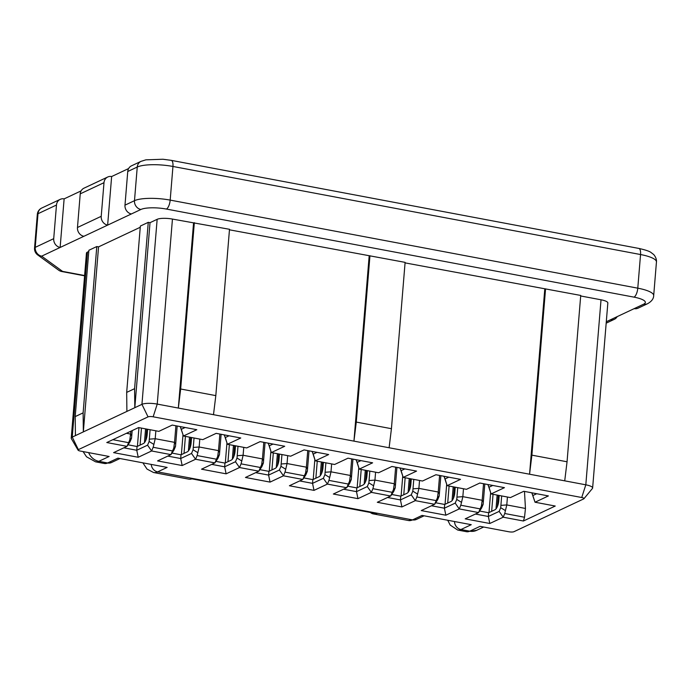 <?xml version="1.0" encoding="UTF-8"?>
<svg xmlns="http://www.w3.org/2000/svg" width="691" height="691" viewBox="0 0 691 691"><rect width="100%" height="100%" fill="white"/><g stroke="black" fill="none" stroke-linecap="round" stroke-linejoin="round"><path stroke-width="1.04" d="M87.463 252.094A11.609 2.842 -175.3 0 0 86.453 253.131L71.233 438.146A11.609 2.842 4.7 0 1 72.253 437.109L87.463 252.094L88.776 251.472M78.066 450.152A3.87 0.95 -175.3 0 0 80.294 451.05L109.126 456.483L98.83 461.32L107.623 462.979L117.919 458.142L167.136 467.41L157.634 471.875A38.679 14.71 100.7 0 1 153.549 472.514L188.703 479.139A38.679 14.71 -79.3 0 0 192.789 478.5L412.527 519.891L422.037 515.417L471.253 524.685L460.957 529.531L469.75 531.189L480.046 526.343L508.878 531.776A3.87 0.95 -175.3 0 0 513.974 531.69L583.662 498.919A3.87 0.95 -175.3 0 0 583.93 498.729A3.87 0.95 -175.3 0 0 581.727 497.511L153.152 416.794A3.87 0.95 -175.3 0 0 148.047 416.872L78.368 449.642A3.87 0.95 -175.3 0 0 78.066 450.152L71.363 438.638A11.609 2.842 4.7 0 1 71.233 438.146M172.448 219.073A11.609 2.842 -175.3 0 0 157.151 219.323L141.94 404.339A11.609 2.842 4.7 0 1 157.237 404.088L172.448 219.073L229.498 229.291L215.817 395.623L213.493 414.686L178.338 408.061L180.662 388.998L194.335 222.675M592.628 487.993L607.838 302.978A11.609 2.842 -175.3 0 0 601.023 299.79L585.813 484.814A11.609 2.842 4.7 0 1 592.628 487.993A11.609 2.842 4.7 0 1 592.429 488.459L583.93 498.729M524.478 491.422L525.454 508.446L524.529 517.239L523.407 521.005L555.244 506.037L535.024 502.227L531.923 492.83M180.342 426.606L183.443 436.004L196.823 429.707L172.214 425.077L158.835 431.365L138.615 427.565L106.785 442.534L126.997 446.343L129.804 439.882L130.599 434.078L126.436 433.292M180.325 426.813L183.443 436.004L202.783 439.649L216.162 433.352L240.77 437.99L227.391 444.278L246.73 447.923L260.11 441.627L284.718 446.265L271.338 452.562L290.678 456.198L304.057 449.91L328.666 454.54L315.286 460.837L334.625 464.482L348.005 458.185L372.613 462.823L359.234 469.111L378.573 472.756L391.952 466.46L416.561 471.098L403.181 477.395L422.521 481.031L435.9 474.743L460.508 479.373L447.129 485.669L466.468 489.314L479.848 483.018L504.456 487.656L491.076 493.944L510.416 497.589L523.795 491.292L548.404 495.931L535.024 502.227L531.906 493.037M523.407 521.005L503.195 517.196L489.807 523.493L465.198 518.855L478.578 512.558L459.247 508.922L445.859 515.21L421.251 510.58L434.63 504.283L415.3 500.638L401.912 506.935L377.303 502.297L390.683 496.008L371.352 492.363L357.964 498.66L333.356 494.022L346.735 487.725L327.404 484.089L314.016 490.377L289.408 485.747L302.788 479.45L283.457 475.805L270.069 482.102L245.46 477.464L258.84 471.176L239.509 467.531L226.121 473.827L201.513 469.189L214.892 462.892L195.562 459.256L182.174 465.544L157.565 460.914L170.945 454.618L151.614 450.973L138.226 457.269L113.618 452.631L126.997 446.343L129.994 441.86L131.549 438.18L129.804 439.882M377.372 513.266A38.679 14.71 100.7 0 1 373.287 513.905A38.679 14.71 100.7 0 1 370.411 512.489M191.899 478.863L375.394 513.422A23.209 8.828 -79.3 0 0 377.372 513.24M75.198 416.595L83.119 412.873L83.343 431.892L75.423 435.615L75.198 416.595L88.88 250.272L96.792 246.549L98.554 246.877L140.247 227.27M126.678 392.393L134.59 388.67L134.814 407.69L126.894 411.413L126.678 392.393L140.351 226.061L148.263 222.338L150.025 222.675L157.151 219.323M229.455 229.809L405.107 262.373L391.434 428.696L389.111 447.759L353.947 441.134L356.28 422.08L369.953 255.748M405.064 262.882L580.725 295.446L567.052 461.778L564.72 480.841L529.565 474.216L531.889 455.153L545.562 288.829M580.682 295.964L601.023 299.79M617.167 316.633A7.739 6.901 -115.2 0 1 614.308 319.337A7.739 6.901 -115.2 0 1 610.403 319.812L634.157 308.644A7.739 6.901 64.8 0 0 638.069 308.169L647.571 303.703C651.596 301.449 653.634 298.754 653.686 295.61L656.45 261.967A27.079 6.634 -175.3 0 0 640.548 254.538L172.949 166.462L170.185 200.105L637.784 288.173L640.548 254.538A7.739 2.945 100.7 0 0 638.812 248.423C645.549 249.917 649.687 251.317 651.216 252.638L653.297 254.236C653.487 254.081 656.96 258.028 656.45 261.967M638.812 248.423L171.213 160.347A7.739 2.945 100.7 0 1 172.949 166.462A27.079 6.634 -175.3 0 0 137.25 167.041A7.739 6.901 64.8 0 1 140.99 161.366L131.489 165.831A7.739 6.901 64.8 0 0 127.749 171.506L124.985 205.149A7.739 6.901 64.8 0 0 131.402 213.951L107.641 225.119A7.739 6.901 -115.2 0 1 101.223 216.318L103.996 182.683A7.739 6.901 -115.2 0 1 107.727 177.008A7.739 6.901 -115.2 0 1 111.64 176.533L107.641 225.119L60.134 247.464A7.739 6.901 -115.2 0 1 53.717 238.663L56.481 205.028A7.739 6.901 -115.2 0 1 60.221 199.354A7.739 6.901 -115.2 0 1 64.125 198.878L60.134 247.464L41.65 256.162A7.739 6.901 -115.2 0 1 35.232 247.361A7.739 1.9 -175.3 0 0 34.55 248.052A7.739 7.739 0 0 0 37.703 254.936A7.739 6.962 -53.9 0 0 41.65 256.162L62.57 271.39L84.604 275.545M83.119 412.873L96.792 246.549M126.894 411.413L83.343 431.892L98.554 246.877M134.59 388.67L148.263 222.338M148.047 416.872L141.94 404.339L134.814 407.69L150.025 222.675M193.549 223.046L178.338 408.061L157.237 404.088L153.152 416.794M180.662 388.998L215.817 395.623M369.158 256.119L353.947 441.134L213.493 414.686M356.28 422.08L391.434 428.696M544.776 289.201L529.565 474.216L389.111 447.759M531.889 455.153L567.052 461.778M181.37 429.275L185.128 427.504M147.615 429.258L147.183 434.57A7.739 2.945 100.7 0 1 143.4 443.536L137.06 446.516L136.758 450.256L147.572 445.168L149.126 441.489L150.094 429.724M123.844 447.82L136.758 450.256L138.226 457.269M137.06 446.516L128.016 444.814M132.171 430.597L131.549 438.18M172.5 450.938L173.752 448.157L175.497 446.455L173.942 450.135L170.945 454.618L172.5 450.938L153.16 447.293L151.614 450.973L147.572 445.168M153.16 447.293L153.886 444.417L149.126 441.489M130.832 431.227L130.599 434.078L131.739 435.857M153.886 444.417L155.207 438.707L155.855 430.813M173.752 448.157L174.547 442.352L155.207 438.707L149.316 439.165M216.447 459.213L217.7 456.431L219.444 454.73L217.89 458.409L214.892 462.892L216.447 459.213L197.108 455.568L195.562 459.256L191.519 453.443L180.705 458.53L182.174 465.544M191.562 437.533L191.131 442.853A7.739 2.945 100.7 0 1 187.347 451.819L181.007 454.799L180.705 458.53L167.792 456.103M197.108 455.568L197.833 452.691L193.074 449.763L191.519 453.443M229.075 435.788L225.318 437.55L227.391 444.278L224.29 434.881M225.318 437.55L224.273 435.097M175.497 446.455L177.172 426.01M175.911 425.768L174.547 442.352L175.687 444.132M194.041 437.999L193.074 449.763M197.833 452.691L199.155 446.991L199.803 439.087M217.7 456.431L218.494 450.627L199.155 446.991L193.264 447.44M260.395 467.487L261.647 464.715L263.392 463.013L261.837 466.693L258.84 471.176L260.395 467.487L241.055 463.851L239.509 467.531L235.467 461.726L224.653 466.814L226.121 473.827M235.51 445.816L235.078 451.128A7.739 2.945 100.7 0 1 231.295 460.094L224.955 463.074L224.653 466.814L211.74 464.378M241.055 463.851L241.781 460.966L237.022 458.047L235.467 461.726M273.023 444.063L269.265 445.825L271.338 452.562L268.238 443.164M269.265 445.825L268.22 443.372M219.444 454.73L221.12 434.285M219.859 434.052L218.494 450.627L219.634 452.406M237.989 446.274L237.022 458.047M241.781 460.966L243.102 455.265L243.75 447.362M261.647 464.715L262.442 458.91L243.102 455.265L237.212 455.723M304.342 475.771L305.595 472.99L307.34 471.288L305.785 474.967L302.788 479.45L304.342 475.771L285.003 472.126L283.457 475.805L279.414 470.001L268.6 475.088L270.069 482.102M279.458 454.091L279.026 459.403A7.739 2.945 100.7 0 1 275.243 468.368L268.903 471.348L268.6 475.088L255.687 472.653M285.003 472.126L285.728 469.249L280.969 466.321L279.414 470.001M316.97 452.337L313.213 454.108L315.286 460.837L312.185 451.439M313.213 454.108L312.168 451.646M263.392 463.013L265.068 442.568M263.807 442.326L262.442 458.91L263.582 460.69M281.937 454.557L280.969 466.321M285.728 469.249L287.05 463.54L287.698 455.645M305.595 472.99L306.389 467.185L287.05 463.54L281.159 463.998M348.29 484.046L349.542 481.264L351.287 479.563L349.732 483.242L346.735 487.725L348.29 484.046L328.951 480.4L327.404 484.089L323.362 478.276L312.548 483.363L314.016 490.377M323.405 462.365L322.973 467.686A7.739 2.945 100.7 0 1 319.19 476.652L312.85 479.632L312.548 483.363L299.635 480.936M328.951 480.4L329.676 477.524L324.917 474.596L323.362 478.276M360.918 460.621L357.161 462.383L359.234 469.111L356.133 459.714M357.161 462.383L356.115 459.921M307.34 471.288L309.015 450.843M307.754 450.601L306.389 467.185L307.53 468.964M325.884 462.832L324.917 474.596M329.676 477.524L330.998 471.823L331.645 463.92M349.542 481.264L350.337 475.46L330.998 471.823L325.107 472.273M392.238 492.32L393.49 489.548L395.235 487.846L393.68 491.526L390.683 496.008L392.238 492.32L372.898 488.684L371.352 492.363L367.31 486.559L356.496 491.647L357.964 498.66M367.353 470.649L366.921 475.961A7.739 2.945 100.7 0 1 363.138 484.927L356.798 487.906L356.496 491.647L343.582 489.211M372.898 488.684L373.624 485.799L368.864 482.879L367.31 486.559M404.866 468.895L401.108 470.657L403.181 477.395L400.08 467.997M401.108 470.657L400.063 468.204M351.287 479.563L352.963 459.118M351.702 458.884L350.337 475.46L351.477 477.239M369.832 471.107L368.864 482.879M373.624 485.799L374.945 480.098L375.593 472.195M393.49 489.548L394.285 483.743L374.945 480.098L369.054 480.556M436.185 500.604L437.438 497.822L439.182 496.121L437.628 499.8L434.63 504.283L436.185 500.604L416.846 496.959L415.3 500.638L411.257 494.834L400.443 499.921L401.912 506.935M411.3 478.923L410.869 484.236A7.739 2.945 100.7 0 1 407.085 493.201L400.745 496.181L400.443 499.921L387.53 497.485M416.846 496.959L417.571 494.082L412.812 491.154L411.257 494.834M448.813 477.17L445.056 478.941L447.129 485.669L444.028 476.272M445.056 478.941L444.011 476.479M395.235 487.846L396.91 467.401M395.649 467.159L394.285 483.743L395.425 485.523M413.779 479.39L412.812 491.154M417.571 494.082L418.893 488.373L419.541 480.47M437.438 497.822L438.232 492.018L418.893 488.373L413.002 488.831M480.133 508.878L481.385 506.097L483.13 504.395L481.575 508.075L478.578 512.558L480.133 508.878L460.793 505.233L459.247 508.922L455.205 503.108L444.391 508.196L445.859 515.21M455.248 487.198L454.816 492.519A7.739 2.945 100.7 0 1 451.033 501.485L444.693 504.465L444.391 508.196L431.478 505.769M460.793 505.233L461.519 502.357L456.76 499.429L455.205 503.108M492.761 485.453L489.003 487.215L491.076 493.944L487.976 484.546M489.003 487.215L487.958 484.754M439.182 496.121L440.858 475.676M439.597 475.434L438.232 492.018L439.372 493.797M457.727 487.665L456.76 499.429M461.519 502.357L462.84 496.656L463.488 488.753M525.454 508.446L506.788 504.931L504.741 513.517L503.195 517.196L499.152 511.392L488.338 516.479L489.807 523.493M481.385 506.097L482.18 500.293L462.84 496.656L456.95 497.105M499.196 495.473L498.764 500.794A7.739 2.945 100.7 0 1 494.981 509.759L488.641 512.739L488.338 516.479L475.425 514.044M505.467 510.632L500.707 507.712L499.152 511.392M536.708 493.728L532.951 495.49M483.13 504.395L484.806 483.95M483.545 483.717L482.18 500.293L483.32 502.072M501.675 495.939L500.707 507.712M500.897 505.389L506.788 504.931L507.436 497.028M146.717 429.085L145.784 440.374M140.074 445.108L141.474 428.1M145.559 428.869L144.428 442.689M181.007 454.799L171.964 453.089M184.022 453.382L185.421 436.375M189.731 448.649L190.664 437.368M189.507 437.144L188.375 450.973M224.955 463.074L215.912 461.372M227.97 461.657L229.369 444.65M233.679 456.924L234.612 445.643M233.454 445.427L232.323 459.247M268.903 471.348L259.859 469.647M271.917 469.94L273.316 452.933M277.627 465.207L278.559 453.918M277.402 453.702L276.27 467.522M312.85 479.632L303.807 477.922M315.865 478.215L317.255 461.208M321.574 473.482L322.507 462.193M321.35 461.977L320.218 475.805M356.798 487.906L347.754 486.205M359.812 486.49L361.203 469.483M365.522 481.757L366.455 470.476M365.297 470.26L364.166 484.08M400.745 496.181L391.702 494.48M403.76 494.765L405.151 477.766M409.469 490.04L410.402 478.751M409.245 478.535L408.113 492.355M444.693 504.465L435.65 502.754M447.708 503.048L449.098 486.041M453.417 498.315L454.35 487.025M453.192 486.81L452.061 500.638M488.641 512.739L479.597 511.038M498.297 495.309L497.365 506.589M491.655 511.323L493.046 494.315M497.14 495.093L496.008 508.913M581.727 497.511L585.813 484.814L564.72 480.841M75.423 435.615L72.253 437.109L78.368 449.642M53.717 238.663L35.232 247.361L37.996 213.718A7.739 1.9 -175.3 0 0 37.314 214.409L34.55 248.052M37.703 254.936L58.631 270.172A7.739 6.962 -53.9 0 0 62.57 271.39A7.739 2.945 -79.3 0 1 61.749 271.52L84.587 275.821M56.481 205.028L37.996 213.718A7.739 6.901 -115.2 0 1 41.736 208.043A7.739 7.739 0 0 0 37.314 214.409M107.727 177.008L83.974 188.177A7.739 6.901 64.8 0 0 80.234 193.851L77.47 227.494A7.739 6.901 64.8 0 0 83.887 236.296M128.63 168.544L111.64 176.533M81.115 190.88L64.125 198.878M127.749 171.506L137.25 167.041L134.486 200.684A27.079 6.634 4.7 0 1 170.185 200.105A7.739 2.945 100.7 0 1 166.401 209.062A19.339 4.742 -175.3 0 0 140.904 209.477L131.402 213.951M634.157 308.644L643.658 304.17A19.339 4.742 -175.3 0 0 634.001 297.139A7.739 2.945 100.7 0 0 637.784 288.173A27.079 6.634 4.7 0 1 653.686 295.61M451.638 520.997A23.209 8.828 -79.3 0 0 452.562 521.169M151.217 464.412A7.739 6.901 -115.2 0 0 157.634 471.875L192.789 478.5M408.441 520.522A38.679 14.71 -79.3 0 0 412.527 519.891A7.739 6.901 -115.2 0 0 416.44 519.416L408.441 520.522L373.287 513.905M606.301 321.747L610.403 319.812M634.001 297.139L166.401 209.062M128.552 442.655L112.814 439.692M524.529 517.239L504.741 513.517M137.414 446.351L138.951 427.625M181.362 454.635L182.985 434.924M225.309 462.91L226.933 443.199M269.257 471.184L270.881 451.473M313.204 479.468L314.828 459.757M357.152 487.742L358.776 468.032M401.1 496.017L402.723 476.306M445.047 504.292L446.671 484.59M488.995 512.575L490.619 492.864M88.655 452.622A13.535 12.075 -115.2 0 0 98.83 461.32A30.948 11.773 100.7 0 1 95.565 461.83L104.35 463.488A30.948 11.773 -79.3 0 0 107.623 462.979A7.739 6.901 -115.2 0 0 111.527 462.504L104.35 463.488M466.477 531.699A30.948 11.773 -79.3 0 0 469.75 531.189A13.535 12.075 -115.2 0 0 476.591 530.351L466.477 531.699L457.692 530.04L450.161 525.048L447.733 520.254M454.523 521.532A7.739 6.901 -115.2 0 0 460.957 529.531A30.948 11.773 100.7 0 1 457.692 530.04M643.658 304.17A7.739 6.901 64.8 0 0 647.571 303.703M124.985 205.149L134.486 200.684A7.739 6.901 64.8 0 0 140.904 209.477M103.996 182.683L80.234 193.851M77.47 227.494L101.223 216.318M95.565 461.83L86.522 456.786L83.075 451.577M476.591 530.351L483.665 527.026M142.873 462.84L147.01 469.077L153.549 472.514M416.44 519.416L424.101 515.806M111.527 462.504L119.984 458.53M58.631 270.172A7.739 7.739 0 0 0 61.749 271.52M140.99 161.366L145.853 159.837L162.946 159.25L171.213 160.347M606.18 323.163L614.308 319.337M60.221 199.354L41.736 208.043"/></g></svg>
